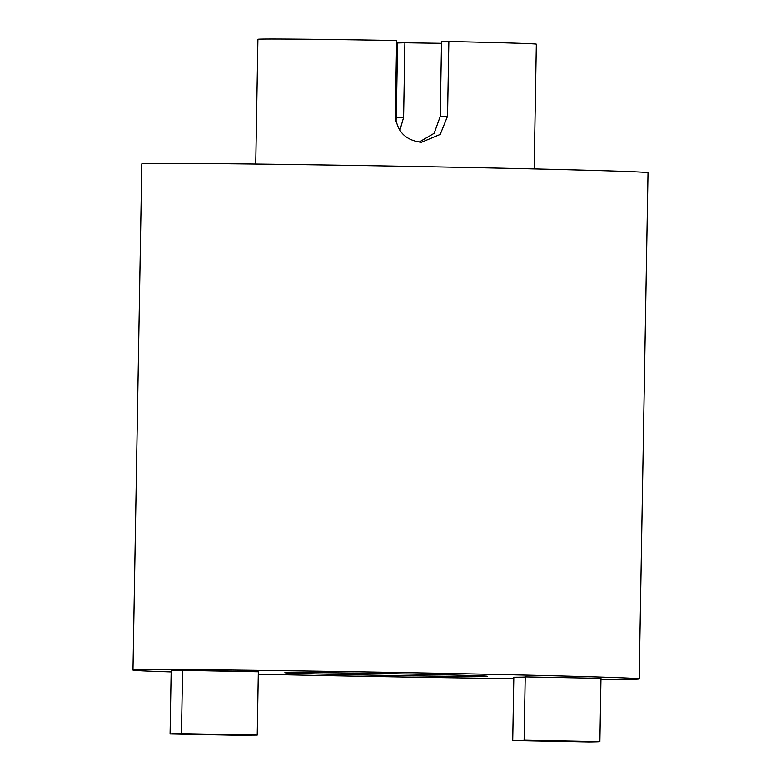 <?xml version="1.0" encoding="UTF-8"?>
<svg xmlns="http://www.w3.org/2000/svg" width="781" height="781" viewBox="0 0 781 781"><rect width="100%" height="100%" fill="white"/><g stroke="black" fill="none" stroke-linecap="round" stroke-linejoin="round"><path stroke-width="1.17" d="M399.872 130.398L403.611 117.443L404.909 42.779L397.607 42.984L396.299 117.648L403.611 117.443M395.967 121.358L396.299 117.648M419.094 142.103L434.168 133.297L440.25 116.408L441.548 41.744L448.86 41.53L447.552 116.203L440.23 134.41L421.467 142.259C405.485 140.395 396.777 131.374 395.342 115.197L396.65 40.534A139.233 1.211 1 0 0 257.915 39.333L255.738 164.039M367.099 675.048A101.257 0.888 1 0 1 284.84 672.744A101.257 0.888 1 0 1 405.066 673.974A101.257 0.888 1 0 1 487.324 676.278A101.257 0.888 1 0 1 367.099 675.048M448.86 41.53A139.233 1.211 1 0 1 536.342 44.185L534.165 168.891M171.156 671.933A253.151 2.206 1 0 1 132.975 670.098L141.81 163.893A253.151 2.206 1 0 1 442.388 166.968A253.151 2.206 1 0 1 648.025 172.728L639.19 678.933A253.151 2.206 1 0 1 600.97 679.431M132.975 670.098A253.151 2.206 1 0 1 433.553 673.173A253.151 2.206 1 0 1 639.19 678.933M513.81 678.65A253.151 2.206 1 0 1 338.612 675.858A253.151 2.206 1 0 1 258.286 674.188M525.222 676.902L600.989 678.357L599.886 741.628A215.175 1.874 1 0 1 588.493 741.95L512.726 740.505A139.233 1.211 -179 0 0 524.188 740.222A139.233 1.211 -179 0 0 524.119 740.183L525.222 676.902M512.726 740.505L513.83 677.225A139.233 1.211 -179 0 0 525.222 676.981M245.839 735.399L170.073 733.955L171.176 670.674A215.175 1.874 1 0 1 182.569 670.352L258.335 671.797L257.222 735.077A139.233 1.211 -179 0 0 245.771 735.36A139.233 1.211 -179 0 0 245.839 735.399L245.839 735.321M441.529 43.326A101.257 0.888 1 0 1 404.909 42.779M524.119 740.183L599.886 741.628M170.073 733.955A215.175 1.874 1 0 1 181.465 733.632L182.569 670.352M181.465 733.632L257.222 735.077M440.25 116.408L447.552 116.203"/></g></svg>
